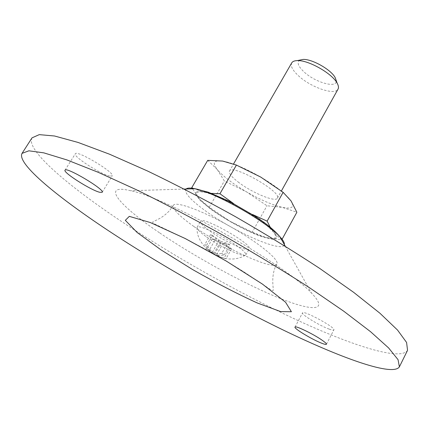 <?xml version="1.0" encoding="UTF-8"?>
<svg xmlns="http://www.w3.org/2000/svg" width="429" height="429" viewBox="0 0 429 429"><rect width="100%" height="100%" fill="white"/><g stroke="black" fill="none" stroke-linecap="round" stroke-linejoin="round"><path stroke-width="0.32" stroke-dasharray="2.15 1.61" d="M233.204 203.292L242.616 209.154L252.499 214.484M206.601 236.964C219.584 246.225 241.447 256.724 245.179 255.362L245.822 254.933C246.326 253.239 242.476 249.576 234.272 243.951C219.546 233.885 197.79 224.276 197.072 227.354L197.04 228.126C197.731 229.992 200.922 232.936 206.601 236.964M221.804 253.335L224.238 255.035L220.072 255.464L216.57 254.713L221.069 257.405L225.965 258.805L218.431 256.456L210.151 251.587L209.18 250.348L206.773 248.681L207.202 249.287L212.264 252.44L208.07 249.099L204.713 244.75L206.58 245.313L210.017 249.753L214.141 253.03L216.629 253.678L219.417 253.737L221.804 253.335L227.493 243.238L229.906 244.954L224.238 255.035M229.906 244.954L223.187 242.991L231.531 248.89L229.622 248.321L221.294 242.433L214.757 240.519L212.371 238.84L218.897 240.739L210.419 234.743L212.296 235.28L206.58 245.313M212.296 235.28L220.785 241.286L214.141 253.03M210.419 234.743L204.713 244.75M218.897 240.739L212.264 252.44M193.189 188.401L204.569 192.289L211.481 193.361M207.716 160.355L217.122 169.369C222.967 176.255 232.781 183.751 246.552 191.876C260.446 199.844 272.415 205.019 282.448 207.395C291.993 209.298 294.862 207.143 291.055 200.922C286.052 194.101 275.949 186.154 260.735 177.075C245.254 168.248 232.561 162.907 222.662 161.063C213.862 159.953 212.012 162.725 217.122 169.369L224.356 180.968L246.552 191.876L266.977 205.759L282.448 207.395L296.863 212.269M252.268 232.127L265.808 237.489C275.198 239.854 277.831 238.154 273.702 232.389C268.377 226.008 258.011 218.264 242.616 209.154C226.973 200.246 214.291 194.627 204.569 192.289C195.962 190.691 194.375 193.007 199.801 199.249C205.963 205.748 216.002 213.074 229.923 221.225L252.268 232.127L266.977 205.759M270.27 227.284L273.702 232.389L281.74 239.881L265.808 237.489C255.909 234.674 243.951 229.252 229.923 221.225L209.255 207.218L224.356 180.968M281.74 239.881L282.078 239.264M32.03 137.843C25.295 149.507 67.374 185.344 120.747 220.956C173.557 256.151 237.843 292.385 294.83 319.037C351.11 345.227 400.568 361.411 407.55 350.305M329.188 329.113C319.734 325.777 301.008 314.393 302.531 312.875C302.987 309.759 336.073 327.718 333.864 329.901C333.531 330.389 331.971 330.126 329.188 329.113M159.803 232.979C194.589 256.58 241.575 282.4 276.432 296.911C311.122 311.379 330.121 312.189 311.454 293.055C286.577 265.202 167.278 197.71 130.598 190.728C99.871 183.253 119.535 205.899 159.803 232.979M109.706 176.062C100.853 174.421 72.748 156.317 75.3 153.797C76.571 149.571 115.557 172.967 112.205 175.906L109.706 176.062M194.09 226.641C223.734 247.898 273.97 271.037 276.882 263.98C279.703 259.894 258.349 242.396 229.842 226.303C201.367 210.156 175.37 200.863 173.321 205.389C172.345 209.02 179.268 216.103 194.09 226.641M209.255 207.218L199.801 199.249L191.747 187.698M299.93 60.071C296.654 62.232 297.999 66.157 303.957 71.852C315.154 82.529 337.526 88.814 336.239 80.609M291.72 62.902C290.326 66.034 292.61 70.361 298.579 75.885C310.902 87.436 335.065 95.731 338.036 89.109M238.036 181.907C251.528 192.53 275.622 202.654 277.365 198.214C282.631 192.208 231.88 163.497 229.445 171.101C228.652 173.214 231.515 176.818 238.036 181.907M220.785 241.286L227.493 243.238M223.187 242.991L216.57 254.713M231.531 248.89L225.965 258.805M229.622 248.321L224.067 258.204M221.294 242.433L214.688 254.118M214.757 240.519L209.18 250.348M212.371 238.84L206.773 248.681M209.963 231.081C224.008 241.237 248.053 252.247 249.195 248.874C253.501 244.653 201.93 215.476 200.531 221.337C200.032 222.957 203.174 226.201 209.963 231.081M186.127 189.007C183.907 192.503 190.176 199.662 204.928 210.478C233.649 231.719 283.301 253.587 284.33 244.568M210.993 209.384C225.96 219.921 245.029 230.303 260.382 236.245L272.19 239.387L277.263 237.897L274.169 231.783L263.074 222.072C247.222 210.628 225.724 198.981 209.792 193.184L198.509 190.728L195.056 193.248L199.646 199.957L210.993 209.384M245.179 255.362L241.532 257.121L237.553 258.365L233.296 259.009L228.807 258.987L225.134 258.446L220.104 256.944L214.87 254.515L210.151 251.587M207.202 249.287C200.139 242.326 196.75 235.269 197.04 228.126M102.193 192.289L112.205 175.906M65.031 170.184L75.3 153.797M276.882 263.98C270.222 275.171 273.788 289.302 273.241 290.251C273.198 290.942 271.755 290.347 268.903 288.465L243.366 271.525C231.574 264.2 218.967 256.789 205.539 249.292L186.299 239.114L156.172 224.71C153.459 223.434 152.295 222.544 152.681 222.04L157.818 219.412C161.899 217.465 165.766 214.58 169.428 210.752L173.321 205.389M184.266 189.066L130.598 190.728M285.237 246.192L311.454 293.055M277.365 198.214L281.386 190.985M229.445 171.101L233.558 163.958M326.431 344.251L333.864 329.901M295.002 327.086L302.531 312.875M245.822 254.933L249.195 248.874M197.072 227.354L200.531 221.337"/><path stroke-width="0.64" d="M252.499 214.484L267.117 221.149L283.124 192.321L260.735 177.075L236.411 165.079L219.938 193.758L233.204 203.292M193.189 188.401L191.747 187.698L207.716 160.355L222.662 161.063L236.411 165.079M211.481 193.361L219.938 193.758M282.078 239.264L296.863 212.269L291.055 200.922L283.124 192.321M399.388 366.849L407.55 350.305L406.579 342.455L397.538 330.062L379.885 313.197L353.63 292.321L319.567 268.329C293.452 251.169 265.374 233.928 235.328 216.607C205.008 199.775 175.767 184.588 147.608 171.037L109.502 154.199L78.089 142.449L54.537 135.998L39.259 134.636L32.03 137.843L22.051 153.362C16.216 163.642 59.191 198.509 113.079 233.741C166.398 268.57 230.899 304.939 287.816 332.244C344.015 359.089 393.103 376.517 399.388 366.849L398.058 359.684L388.615 347.94L370.522 331.665L343.822 311.261L309.33 287.591C282.936 270.56 254.622 253.351 224.383 235.955C193.897 218.994 164.564 203.587 136.374 189.736L98.321 172.361L67.08 159.979L43.806 152.858L28.882 150.81L22.051 153.362M99.775 192.299C91.066 190.331 62.704 172.345 65.031 170.184C66.023 166.398 105.287 189.79 102.193 192.289L99.775 192.299M321.804 339.993C325.085 342.251 326.625 343.672 326.431 344.251C326.131 344.675 324.597 344.353 321.83 343.275C312.441 339.73 293.597 328.378 295.002 327.086C295.104 325.262 312.902 333.789 321.804 339.993M267.117 221.149L270.27 227.284M336.239 80.609L335.167 77.59C331.124 69.696 311.921 58.832 303.072 59.433L299.93 60.071M281.386 190.985L338.036 89.109C338.835 87.629 338.54 85.65 337.146 83.167C332.169 73.45 308.161 59.872 297.27 60.607C294.428 60.693 292.573 61.454 291.72 62.902L233.558 163.958M161.106 249.935L192.401 269.439C215.374 282.534 236.996 293.709 257.277 302.971L280.695 311.599L291.404 311.733L285.58 302.252L262.462 284.111L226.099 260.961L185.242 238.545L150.332 222.544L129.311 216.355L125.327 220.334L137.178 232.518L161.106 249.935M284.33 244.568C284.663 242.9 283.226 240.331 280.019 236.862C266.859 221.691 214.731 192.203 194.954 188.733C190.326 187.773 187.387 187.864 186.127 189.007M285.237 246.192L280.019 236.862C276.126 232.239 271.09 227.638 264.918 223.059L256.494 217.095L229.166 201.228L208.376 192.224L194.954 188.733L184.266 189.066M303.072 59.433L297.27 60.607M335.167 77.59L337.146 83.167"/></g></svg>
